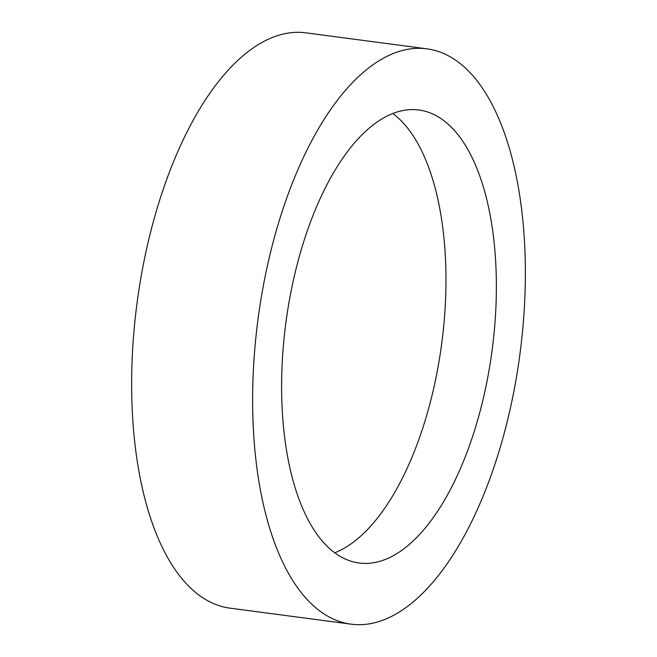 <?xml version="1.0" encoding="UTF-8"?>
<svg xmlns="http://www.w3.org/2000/svg" width="657" height="657" viewBox="0 0 657 657"><rect width="100%" height="100%" fill="white"/><g stroke="black" fill="none" stroke-linecap="round" stroke-linejoin="round"><path stroke-width="0.99" d="M296.907 586.791A290.156 132.131 -82.5 0 1 270.068 254.275A290.156 132.131 -82.5 0 1 427.05 48.856A290.156 132.131 -82.5 0 1 481.08 86.215A290.156 132.131 -82.5 0 1 507.918 418.731A290.156 132.131 -82.5 0 1 350.937 624.15A290.156 132.131 -82.5 0 1 296.907 586.791M350.937 624.15L229.95 608.144A290.156 132.131 -82.5 0 1 175.92 570.785A290.156 132.131 -82.5 0 1 149.082 238.269A290.156 132.131 -82.5 0 1 306.063 32.85L427.05 48.856M392.845 113.538A228.464 104.044 -82.5 0 1 411.093 132.755A228.464 104.044 -82.5 0 1 437.989 367.312A228.464 104.044 -82.5 0 1 334.733 552.792M461.501 139.424A228.464 104.044 -82.5 0 1 482.632 401.246A228.464 104.044 -82.5 0 1 359.034 563A228.464 104.044 -82.5 0 1 316.485 533.583A228.464 104.044 -82.5 0 1 295.354 271.76A228.464 104.044 -82.5 0 1 418.961 110.006A228.464 104.044 -82.5 0 1 461.501 139.424"/></g></svg>
